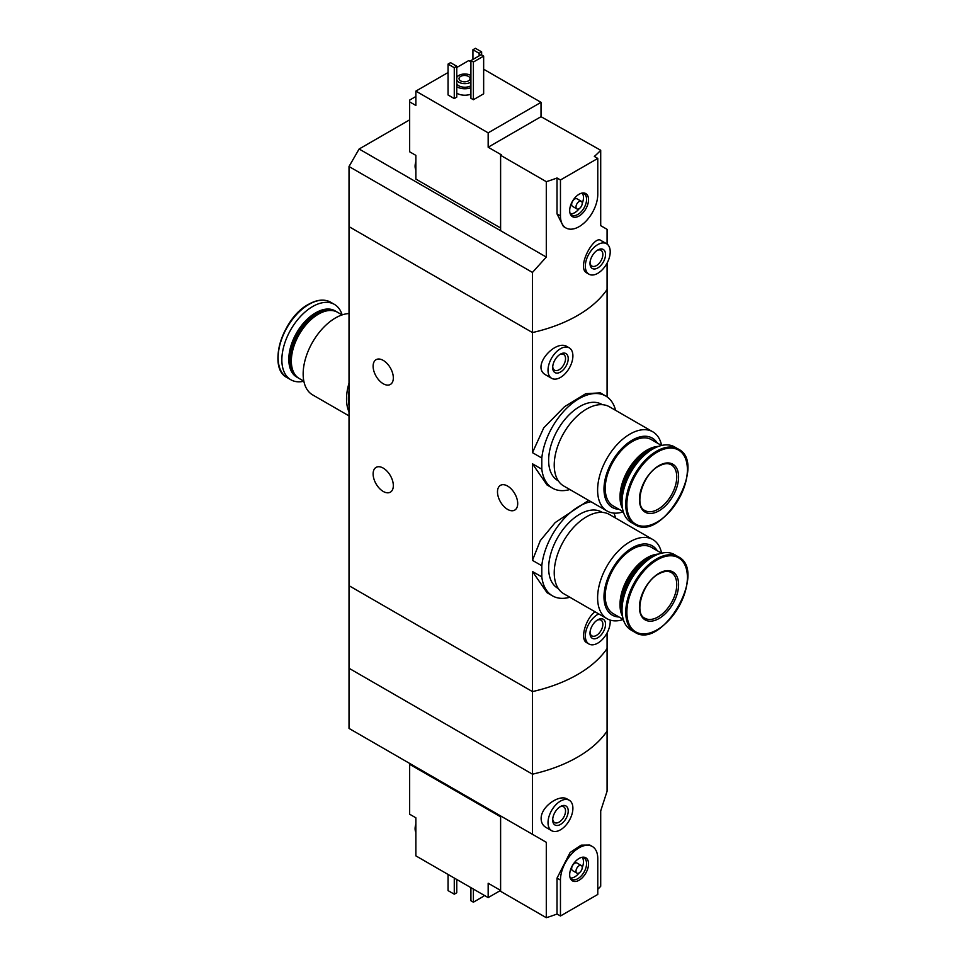 <?xml version="1.0" encoding="UTF-8"?>
<svg xmlns="http://www.w3.org/2000/svg" width="966" height="966" viewBox="0 0 966 966"><rect width="100%" height="100%" fill="white"/><g stroke="black" fill="none" stroke-linecap="round" stroke-linejoin="round"><path stroke-width="1.45" d="M569.843 597.242A53.202 30.719 -60 0 1 552.504 595.865A53.202 30.719 -60 0 1 541.805 576.895L541.805 565.75L532.459 560.365L532.459 463.801L547.082 485.017L552.504 488.156A53.202 30.719 -60 0 1 541.805 469.186L532.459 463.801M541.805 565.75A53.202 30.719 -60 0 1 590.951 501.716M613.881 513.103A53.202 30.719 -60 0 1 615.571 518.03M588.644 500.376L555.196 522.57L540.308 540.586L532.459 560.365M541.805 576.895L532.459 571.51L547.082 592.726L552.504 595.865M541.805 469.186L541.805 458.041L532.459 452.643L532.459 332.558L349.016 226.648L349.016 668.267L532.459 774.177A131.919 76.157 0 0 0 607.083 731.093L607.083 791.226L600.707 810.885L600.707 886.281A131.919 76.157 180 0 1 597.773 889.3M541.805 458.041A53.202 30.719 -60 0 1 566.982 407.954A53.202 30.719 -60 0 1 605.718 396A53.202 30.719 -60 0 1 615.571 410.321M605.718 396L600.284 392.86L585.758 393.693L564.53 406.686L543.786 427.769L532.459 452.643M569.843 489.533A53.202 30.719 -60 0 1 552.504 488.156M383.224 360.39A14.297 8.247 60 0 1 392.558 372.985A14.297 8.247 60 0 1 390.373 384.444A14.297 8.247 60 0 1 376.076 376.185A14.297 8.247 60 0 1 376.076 359.69A14.297 8.247 60 0 1 383.224 360.39M383.224 468.099A14.297 8.247 60 0 1 392.558 480.694A14.297 8.247 60 0 1 390.373 492.153A14.297 8.247 60 0 1 376.076 483.894A14.297 8.247 60 0 1 376.076 467.399A14.297 8.247 60 0 1 383.224 468.099M532.459 571.51L532.459 691.596L349.016 585.686L532.459 691.596L532.459 774.177A131.919 76.157 180 0 0 607.083 731.093L607.083 648.512A131.919 76.157 180 0 1 532.459 691.596A131.919 76.157 0 0 0 607.083 648.512L607.083 632.911M595.08 611.804C586.374 617.588 579.141 639.323 586.893 642.801L588.97 644.008A17.593 10.155 -60 0 1 586.471 629.301A17.593 10.155 -60 0 1 598.715 613.905M607.083 396.869L607.083 289.474A131.919 76.157 180 0 1 532.459 332.558L532.459 272.424L349.016 166.514L349.016 226.648L532.459 332.558A131.919 76.157 0 0 0 607.083 289.474L607.083 263.102M569.252 347.857L567.175 346.649C555.619 338.788 530.237 366.959 545.971 375.037L551.658 378.322A17.593 10.155 -60 0 1 551.658 358.012A17.593 10.155 -60 0 1 569.252 347.857A17.593 10.155 -60 0 1 572.898 355.899A17.593 10.155 -60 0 1 565.219 373.6A17.593 10.155 -60 0 1 551.658 378.322M507.597 486.055A14.297 8.247 60 0 1 516.931 498.649A14.297 8.247 60 0 1 514.745 510.096A14.297 8.247 60 0 1 500.448 501.849A14.297 8.247 60 0 1 500.448 485.343A14.297 8.247 60 0 1 507.597 486.055M568.225 358.591A10.988 6.351 -60 0 1 560.461 372.055A10.988 6.351 -60 0 1 552.685 367.575A10.988 6.351 -60 0 1 560.461 354.111A10.988 6.351 -60 0 1 568.225 358.591M559.749 354.558A9.092 5.253 -60 0 1 563.649 354.437A9.092 5.253 -60 0 1 565.533 358.591A9.092 5.253 -60 0 1 561.572 367.744A9.092 5.253 -60 0 1 554.569 370.183A9.092 5.253 -60 0 1 552.721 366.742M610.138 620.087A17.593 10.155 -60 0 1 610.21 621.597A17.593 10.155 -60 0 1 602.53 639.299A17.593 10.155 -60 0 1 588.97 644.008M605.537 624.29A10.988 6.351 -60 0 1 597.773 637.753A10.988 6.351 -60 0 1 589.997 633.261A10.988 6.351 -60 0 1 597.773 619.798A10.988 6.351 -60 0 1 605.537 624.29M597.06 620.244A9.092 5.253 -60 0 1 600.973 620.124A9.092 5.253 -60 0 1 602.844 624.29A9.092 5.253 -60 0 1 598.884 633.43A9.092 5.253 -60 0 1 591.88 635.87A9.092 5.253 -60 0 1 590.033 632.428M349.016 411.914A45.728 26.408 -60 0 1 349.016 383.188M349.016 415.887L312.634 394.889A45.728 26.408 -60 0 1 305.618 358.241A45.728 26.408 -60 0 1 335.492 317.935A45.728 26.408 -60 0 1 349.016 313.552M303.843 381.172L299.267 378.539A38.254 22.085 -60 0 1 291.346 361.018A38.254 22.085 -60 0 1 318.394 314.167A38.254 22.085 -60 0 1 337.52 312.272L342.097 314.916M291.346 360.656A37.372 21.578 -60 0 1 291.346 360.306A37.372 21.578 -60 0 1 317.778 314.53L318.394 314.167L317.778 314.53A37.372 21.578 -60 0 1 318.08 314.348M298.651 378.165A38.254 22.085 -60 0 1 298.023 377.815A38.254 22.085 -60 0 1 292.155 347.156A38.254 22.085 -60 0 1 317.15 313.455A38.254 22.085 -60 0 1 336.277 311.559A38.254 22.085 -60 0 1 336.892 311.933M298.023 377.815L296.755 377.078A38.254 22.085 -60 0 1 288.834 359.569A38.254 22.085 -60 0 1 315.882 312.718A38.254 22.085 -60 0 1 335.009 310.823L336.277 311.559M288.834 359.316A37.638 21.723 -60 0 1 288.834 359.062A37.638 21.723 -60 0 1 315.435 312.972L315.435 312.972A37.638 21.723 -60 0 1 315.665 312.851M303.855 381.22A43.53 25.128 -60 0 1 290.875 379.783A43.53 25.128 -60 0 1 284.197 344.898A43.53 25.128 -60 0 1 312.646 306.536A43.53 25.128 -60 0 1 334.405 304.387A43.53 25.128 -60 0 1 342.145 314.904M349.016 405.418A43.977 25.394 -60 0 1 349.016 391.121M415.875 96.503L409.656 100.09L409.656 101.889L415.875 105.475L415.875 91.118L488.168 132.849L541.02 102.336L483.652 69.214M500.605 228L415.875 179.084L415.875 155.381L409.656 151.795L409.656 101.889M470.913 61.848L468.727 60.592L456.761 67.511M541.02 102.336L541.02 116.693L600.707 150.261L600.707 225.658L607.083 229.34L607.083 244.072M500.605 155.297L546.297 181.668L546.297 257.077L500.605 230.693L500.605 155.297L501.378 154.838L488.168 147.218L488.168 132.849M606.563 243.734L600.876 240.449C594.09 234.871 575.929 267.715 586.893 273.004L588.97 274.199A17.593 10.155 -60 0 1 588.97 253.889A17.593 10.155 -60 0 1 606.563 243.734A17.593 10.155 -60 0 1 610.21 251.788A17.593 10.155 -60 0 1 602.53 269.49A17.593 10.155 -60 0 1 588.97 274.199M546.297 181.668A131.919 76.157 0 0 0 557.02 177.986L560.461 179.978L560.461 215.877A26.384 15.239 120 0 0 565.919 227.952A26.384 15.239 120 0 0 586.253 220.888A26.384 15.239 120 0 0 597.773 194.335L597.773 158.436L560.461 179.978M546.297 257.077L532.459 272.424M597.773 158.436L594.332 156.444A131.919 76.157 0 0 0 600.707 150.261M565.919 227.952L563.432 226.515L557.02 213.897L557.02 177.986M470.913 94.161A10.988 6.351 180 0 1 456.761 93.171M456.761 97.131L454.274 98.568L448.055 94.97L448.055 64.094L450.542 62.657L456.761 66.256L456.761 97.131M483.652 93.811L473.4 99.727L470.913 98.291L470.913 60.592L481.165 54.676L483.652 56.113L483.652 93.811M448.055 72.535L415.875 91.118M500.605 230.693L359.123 149.006L349.016 166.514M359.123 149.006L409.656 119.844M456.761 77.606A8.356 4.818 180 0 1 462.654 74.165A8.356 4.818 180 0 1 470.756 75.408A8.356 4.818 180 0 1 470.913 75.505M470.913 82.134A8.356 4.818 180 0 1 462.762 83.487A8.356 4.818 180 0 1 456.761 80.033M468.425 76.399A5.494 3.176 180 0 1 470.031 78.644A5.494 3.176 180 0 1 464.537 81.808A5.494 3.176 180 0 1 459.031 78.644A5.494 3.176 180 0 1 462.424 75.71A5.494 3.176 180 0 1 468.425 76.399M470.913 85.733A8.356 4.818 180 0 1 462.762 87.085A8.356 4.818 180 0 1 456.761 83.631M470.913 87.701A10.988 6.351 180 0 1 456.761 86.711M456.761 66.256L454.274 67.692L454.274 98.568M454.274 67.692L448.055 64.094M481.636 51.886L479.148 53.323L472.929 49.737L475.417 48.3L481.636 51.886L481.636 54.941M479.148 53.323L479.148 55.835M472.929 49.737L472.929 59.433M605.537 254.481A10.988 6.351 -60 0 1 597.773 267.944A10.988 6.351 -60 0 1 589.997 263.452A10.988 6.351 -60 0 1 597.773 249.989A10.988 6.351 -60 0 1 605.537 254.481M597.06 250.436A9.092 5.253 -60 0 1 600.973 250.315A9.092 5.253 -60 0 1 602.844 254.481A9.092 5.253 -60 0 1 598.884 263.621A9.092 5.253 -60 0 1 591.88 266.061A9.092 5.253 -60 0 1 590.033 262.619M483.652 56.113L473.4 62.029L473.4 99.727M473.4 62.029L470.913 60.592M488.168 147.218L541.02 116.693M588.535 199.672A13.331 7.692 -60 0 1 580.82 214.826A13.331 7.692 -60 0 1 570.314 214.078A13.331 7.692 -60 0 1 572.452 201.266A13.331 7.692 -60 0 1 582.474 193.007A13.331 7.692 -60 0 1 588.535 199.672M576.919 208.922L572.56 206.398A4.395 2.536 -60 0 1 572.56 201.326A4.395 2.536 -60 0 1 576.956 198.791L581.315 201.302A4.395 2.536 -60 0 1 582.22 203.319A4.395 2.536 -60 0 1 580.3 207.738A4.395 2.536 -60 0 1 576.919 208.922A4.395 2.536 -60 0 1 576.919 203.838A4.395 2.536 -60 0 1 581.315 201.302M582.269 193.176A12.316 7.112 -60 0 1 583.464 197.571A12.316 7.112 -60 0 1 582.22 203.476M579.25 208.62A12.316 7.112 -60 0 1 570.363 213.812M581.701 193.152A12.316 7.112 -60 0 1 584.019 193.731A12.316 7.112 -60 0 1 586.579 199.358A12.316 7.112 -60 0 1 581.206 211.759A12.316 7.112 -60 0 1 571.715 215.056A12.316 7.112 -60 0 1 570.049 213.329M415.875 168.41A12.316 7.112 -60 0 1 415.875 164.618M415.875 169.944A12.316 7.112 -60 0 1 415.09 166.357A12.316 7.112 -60 0 1 415.875 161.648M500.605 816.813L409.656 764.311L409.656 814.217L415.875 817.804L415.875 830.832A12.316 7.112 -60 0 1 415.718 829.021A12.316 7.112 -60 0 1 415.875 827.041M409.656 764.311L409.656 763.418M488.168 897.607L488.168 883.238L500.605 890.423L488.168 897.607L415.875 855.864L415.875 830.832M569.252 800.234L567.175 799.039C559.495 793.955 540.839 806.538 541.129 818.673C541.238 822.646 542.856 825.568 545.971 827.427L551.658 830.7A17.593 10.155 -60 0 1 548.024 822.658A17.593 10.155 -60 0 1 555.692 804.956A17.593 10.155 -60 0 1 569.252 800.234A17.593 10.155 -60 0 1 569.252 820.545A17.593 10.155 -60 0 1 551.658 830.7M532.459 834.31L349.016 728.412L349.016 668.267L532.459 774.177L532.459 834.31L546.297 842.304L546.297 917.7A131.919 76.157 180 0 0 557.02 914.017L560.461 915.997L597.773 894.456L597.773 858.557A26.384 15.239 120 0 0 592.303 846.482A26.384 15.239 120 0 0 571.969 853.546A26.384 15.239 120 0 0 560.461 880.098L560.461 915.997M592.303 846.482L589.815 845.045L581.121 845.165L570.133 852.507L557.02 878.118L557.02 914.017M546.297 842.304L500.605 815.92L500.605 891.316L546.297 917.7M448.055 874.447L448.055 890.604L454.274 894.19L454.274 878.034M454.274 894.19L456.761 892.753L456.761 879.471M552.685 819.965A10.988 6.351 -60 0 1 560.461 806.501A10.988 6.351 -60 0 1 568.225 810.981A10.988 6.351 -60 0 1 560.461 824.445A10.988 6.351 -60 0 1 552.685 819.965M559.749 806.936A9.092 5.253 -60 0 1 563.649 806.827A9.092 5.253 -60 0 1 563.661 817.321A9.092 5.253 -60 0 1 554.569 822.561A9.092 5.253 -60 0 1 552.721 819.132M470.913 887.633L470.913 900.747L473.4 902.184L473.4 889.07M473.4 902.184L483.652 896.255L483.652 894.999M569.686 874.773A13.331 7.692 -60 0 1 582.474 857.216A13.331 7.692 -60 0 1 585.782 873.179A13.331 7.692 -60 0 1 570.314 878.299A13.331 7.692 -60 0 1 569.686 874.773M576.919 873.131L572.56 870.62A4.395 2.536 -60 0 1 571.655 868.615A4.395 2.536 -60 0 1 573.575 864.184A4.395 2.536 -60 0 1 576.956 863.012L581.315 865.524A4.395 2.536 -60 0 1 581.315 870.595A4.395 2.536 -60 0 1 576.919 873.131A4.395 2.536 -60 0 1 576.002 871.127A4.395 2.536 -60 0 1 577.922 866.695A4.395 2.536 -60 0 1 581.315 865.524M582.269 857.397A12.316 7.112 -60 0 1 582.22 867.697M579.25 872.841A12.316 7.112 -60 0 1 570.363 878.034M581.701 857.373A12.316 7.112 -60 0 1 584.019 857.953A12.316 7.112 -60 0 1 584.019 872.165A12.316 7.112 -60 0 1 571.715 879.277A12.316 7.112 -60 0 1 570.049 877.551M415.875 832.366A12.316 7.112 -60 0 1 415.09 828.78A12.316 7.112 -60 0 1 415.09 828.671A12.316 7.112 -60 0 1 415.875 824.07M661.601 445.483A45.728 26.408 120 0 0 652.811 431.814L609.437 406.783A45.728 26.408 120 0 0 586.579 409.041A45.728 26.408 120 0 0 556.694 449.335A45.728 26.408 120 0 0 563.709 485.983L607.083 511.026A45.728 26.408 120 0 0 623.299 511.799M652.811 431.814A45.728 26.408 120 0 0 629.953 434.084A45.728 26.408 120 0 0 600.067 474.378A45.728 26.408 120 0 0 607.083 511.026M657.278 443.032A40.017 23.099 120 0 0 632.283 440.098A40.017 23.099 120 0 0 604.825 480.73A40.017 23.099 120 0 0 619.025 509.287M661.541 445.495L651.41 439.639A38.254 22.085 120 0 0 632.283 441.534A38.254 22.085 120 0 0 607.288 475.248A38.254 22.085 120 0 0 613.156 505.906L623.287 511.751M658.534 446.389A38.254 22.085 120 0 0 647.051 450.059A38.254 22.085 120 0 0 622.563 508.696M647.981 450.965A37.372 21.578 120 0 0 647.679 451.134L647.679 451.134A37.372 21.578 120 0 0 621.247 496.91A37.372 21.578 120 0 0 621.247 497.273M655.069 447.862A38.254 22.085 120 0 0 648.295 450.784L648.295 450.784A38.254 22.085 120 0 0 621.247 497.635A38.254 22.085 120 0 0 622.104 504.952M647.679 451.134L648.295 450.784L647.679 451.134M646.339 453.597A38.254 22.085 120 0 0 622.708 494.532M678.289 449.069L674.57 446.92A43.53 25.128 120 0 0 652.799 449.069A43.53 25.128 120 0 0 624.362 487.432A43.53 25.128 120 0 0 631.04 522.316L634.759 524.466C662.048 543.134 708.102 463.366 678.289 449.069A43.53 25.128 120 0 0 656.53 451.219A43.53 25.128 120 0 0 628.093 489.581A43.53 25.128 120 0 0 634.759 524.466M659.017 465.588A27.7 15.999 120 0 0 642.064 509.311A27.7 15.999 120 0 0 675.983 489.726A27.7 15.999 120 0 0 659.017 465.588M602.277 404.669L601.721 404.356A43.977 25.394 120 0 0 579.733 406.529A43.977 25.394 120 0 0 551.006 445.278A43.977 25.394 120 0 0 557.744 480.513L558.312 480.839M661.601 553.192A45.728 26.408 120 0 0 652.811 539.535L609.437 514.492A45.728 26.408 120 0 0 586.579 516.75A45.728 26.408 120 0 0 556.694 557.056A45.728 26.408 120 0 0 563.709 593.704L607.083 618.735A45.728 26.408 120 0 0 623.299 619.508M652.811 539.535A45.728 26.408 120 0 0 629.953 541.793A45.728 26.408 120 0 0 600.067 582.1A45.728 26.408 120 0 0 607.083 618.735M657.278 550.741A40.017 23.099 120 0 0 632.283 547.807A40.017 23.099 120 0 0 604.825 588.439A40.017 23.099 120 0 0 619.025 616.996M661.541 553.204L651.41 547.348A38.254 22.085 120 0 0 632.283 549.243A38.254 22.085 120 0 0 607.288 582.957A38.254 22.085 120 0 0 613.156 613.615L623.287 619.46M658.534 554.098A38.254 22.085 120 0 0 647.051 557.768A38.254 22.085 120 0 0 622.563 616.417M647.981 558.674A37.372 21.578 120 0 0 647.679 558.855L647.679 558.855A37.372 21.578 120 0 0 621.247 604.631A37.372 21.578 120 0 0 621.247 604.982M655.069 555.571A38.254 22.085 120 0 0 648.295 558.493L648.295 558.493A38.254 22.085 120 0 0 621.247 605.344A38.254 22.085 120 0 0 622.104 612.661M647.679 558.855L648.295 558.493L647.679 558.855M646.339 561.306A38.254 22.085 120 0 0 622.708 602.241M678.289 556.778L674.57 554.629A43.53 25.128 120 0 0 652.799 556.79A43.53 25.128 120 0 0 624.362 595.153A43.53 25.128 120 0 0 631.04 630.025L634.759 632.175C662.048 650.855 708.102 571.087 678.289 556.778A43.53 25.128 120 0 0 656.53 558.94A43.53 25.128 120 0 0 628.093 597.302A43.53 25.128 120 0 0 634.759 632.175M659.017 573.297A27.7 15.999 120 0 0 642.064 617.02A27.7 15.999 120 0 0 675.983 597.435A27.7 15.999 120 0 0 659.017 573.297M602.277 512.391L601.721 512.065A43.977 25.394 120 0 0 579.733 514.238A43.977 25.394 120 0 0 551.006 552.987A43.977 25.394 120 0 0 557.744 588.222L558.312 588.548M308.915 304.387A43.53 25.128 -60 0 1 330.686 302.237C324.407 298.844 317.005 299.545 308.48 304.35C282.169 317.983 267.147 368.251 287.156 377.634A43.53 25.128 -60 0 1 280.478 342.749A43.53 25.128 -60 0 1 308.915 304.387M278.437 362.455A42.806 24.718 -60 0 1 308.311 304.628M557.02 213.897L560.461 215.877M557.02 878.118L560.461 880.098M657.146 452.173A42.806 24.718 120 0 0 630.931 519.732A42.806 24.718 120 0 0 683.348 489.46A42.806 24.718 120 0 0 657.146 452.173M644.902 510.519A26.384 15.239 120 0 0 671.285 495.292A26.384 15.239 120 0 0 671.285 464.827C668.061 462.943 663.883 463.402 658.752 466.192C642.39 474.391 633.72 506.256 644.902 510.519M657.146 559.882A42.806 24.718 120 0 0 630.931 627.441A42.806 24.718 120 0 0 683.348 597.169A42.806 24.718 120 0 0 657.146 559.882M644.902 618.228A26.384 15.239 120 0 0 671.285 603.001A26.384 15.239 120 0 0 671.285 572.536C668.061 570.665 663.883 571.111 658.752 573.901C642.39 582.112 633.72 613.965 644.902 618.228M291.346 360.306L291.346 361.018M334.405 304.387L330.686 302.237M290.875 379.783L287.156 377.634M415.09 166.357L415.875 161.189M415.875 823.624L415.09 828.78M621.247 496.91L621.247 497.635M621.247 604.631L621.247 605.344"/></g></svg>

